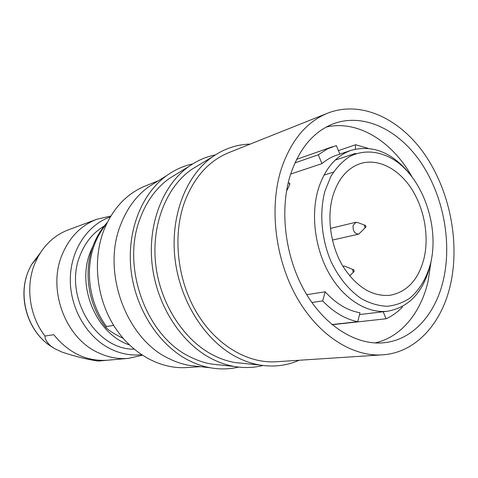 <?xml version="1.0" encoding="UTF-8"?>
<svg xmlns="http://www.w3.org/2000/svg" width="478" height="478" viewBox="0 0 478 478"><rect width="100%" height="100%" fill="white"/><g stroke="black" fill="none" stroke-linecap="round" stroke-linejoin="round"><path stroke-width="0.72" d="M374.991 342.935C401.108 337.247 420.999 312.606 428.121 281.088L431.054 261.394M411.881 176.579C392.157 141.333 357.592 119.637 326.193 127.082M281.058 169.684C290.678 140.801 306.231 121.956 327.717 113.149C361.272 100.063 400.104 118.741 424.864 154.627C449.625 190.68 459.848 241.378 450.712 283.502C442.305 322.871 416.057 352.806 382.358 354.855C352.37 356.905 318.217 335.317 296.689 297.197C275.209 259.094 269.126 207.99 281.058 169.684M443.65 278.764C452.033 240.763 442.915 194.803 420.628 162.09C398.335 129.52 363.441 112.545 333.262 123.814C313.281 131.701 298.899 149.017 290.116 175.767C279.433 210.643 285.163 256.949 304.779 291.341C324.431 325.751 355.518 345.11 382.776 342.846C412.616 340.587 435.99 313.98 443.65 278.764M40.433 252.719L31.345 264.854L38.138 256.572L34.798 263.611C25.316 286.412 29.445 316.095 45.004 336.046C44.777 338.806 46.653 342.087 50.62 345.893L54.737 348.695L62.026 352.089C75.166 356.469 87.211 359.462 98.157 361.063L128.349 358.375C118.251 359.247 108.303 357.395 98.492 352.812C65.528 338.358 47.214 289.835 62.086 254.792C69.441 237.213 81.039 225.359 96.897 219.241L110.406 216.122M339.828 154.131L336.321 145.569L327.34 148.939L318.3 154.776L294.938 162.884M290.648 174.058L321.963 163.631L318.3 154.776M45.004 336.046L53.751 334.69C68.73 353.057 86.655 361.571 107.538 360.227M106.636 223.776C101.611 229.691 97.608 236.526 94.626 244.282C84.534 269.951 89.356 303.745 106.516 326.498L105.817 327.43C109.319 330.878 115.067 334.492 123.073 338.269M106.516 326.498L113.68 325.387M141.888 355.381L128.349 358.375M141.446 354.712C131.235 355.769 121.149 353.947 111.189 349.239C87.528 337.952 70.248 309.152 70.296 279.869C70.284 250.574 87.307 224.881 110.299 216.91M104.258 226.034C93.443 232.374 85.448 242.011 80.268 254.953C62.982 295.171 95.259 349.884 134.103 349.191M93.114 245.746L90.45 251.792C76.11 286.298 96.478 334.182 129.281 344.859M154.854 182.954L154.508 183.038M158.439 180.726L145.485 185.894C126.515 193.698 112.575 208.635 103.672 230.713C92.559 259.918 96.454 297.591 113.77 325.536C131.133 353.475 159.987 369.339 186.557 367.576L200.473 366.668M382.358 354.855L276.111 361.756C247.646 363.674 216.086 345.218 196.709 312.684C177.374 280.156 172.546 236.407 184.227 203.001C193.608 177.774 208.48 160.978 228.831 152.625L327.717 113.149M198.215 366.417L189.198 365.401C182.482 364.194 175.88 361.989 169.391 358.799C126.437 339.41 101.426 272.197 120.611 224.881C126.909 208.48 136.308 195.759 148.801 186.719L156.503 181.927M173.562 175.683L174.01 175.587M238.612 367.098C229.488 369.267 220.077 369.494 210.374 367.785C203.264 366.495 196.255 364.134 189.354 360.705C159.568 345.929 135.686 309.893 131.097 270.668C126.509 231.43 141.542 193.566 166.9 175.462C174.918 169.744 183.51 165.902 192.682 163.936M216.743 364.612L216.295 364.72M220.555 365.019L211.396 364.045C204.333 362.814 197.378 360.484 190.531 357.06C146.615 336.924 120.767 267.065 140.239 218.129C146.722 200.921 156.455 187.675 169.427 178.396L177.278 173.58M194.707 167.39L195.149 167.306M239.388 362.993L238.952 363.107M262.996 365.497C253.734 367.833 244.15 368.162 234.244 366.471C226.757 365.156 219.372 362.653 212.095 358.972C181.532 343.545 156.892 305.818 152.177 264.896C147.451 223.961 162.986 184.741 189.007 166.38C197.223 160.596 206.018 156.766 215.381 154.896M244.539 363.507L235.242 362.581C227.815 361.326 220.495 358.864 213.284 355.196C183.791 340.216 160.112 303.721 155.685 264.25C151.245 224.768 166.362 187.018 191.582 169.463L199.577 164.629M299.073 360.269C286.878 365.682 273.834 367.271 259.948 365.043C252.079 363.704 244.312 361.057 236.646 357.102C205.277 340.969 179.847 301.403 174.984 258.658C170.102 215.895 186.127 175.223 212.824 156.611C224.403 148.628 236.861 144.452 250.203 144.093M332.15 324.711L386.093 318.766C392.169 316.036 397.624 312.104 402.464 306.978L402.285 306.535M306.739 294.687L325.177 291.807C335.855 303.59 347.464 310.575 359.988 312.761L357.693 321.712L331.959 324.556M311.841 302.478L322.68 300.913C333.554 312.188 345.224 319.119 357.693 321.712M322.68 300.913L325.177 291.807M386.093 318.766L383.195 311.752M355.363 149.118L355.59 144.738L338.394 150.642M335.168 160.13L355.136 153.498L356.2 153.653M367.887 148.299L355.59 144.738M288.186 182.901L289.447 182.996L289.387 185.464L286.525 191.11M430.164 265.29C423.454 291.921 409.288 307.235 387.658 311.22C367.546 313.664 344.507 299.79 329.826 274.731C315.169 249.677 310.551 215.65 318.097 189.712C324.61 168.979 335.67 155.834 351.27 150.265C372.906 144.511 392.54 152.566 410.166 174.422M351.27 150.265L336.434 155.278C331.248 157.035 326.42 159.819 321.963 163.631M430.768 262.697C426.818 277.814 419.875 289.602 409.945 298.075C402.972 302.735 395.372 305.478 387.138 306.29C378.701 305.92 370.277 303.476 361.852 298.959C349.484 290.773 338.615 277.61 330.89 261.209C321.395 238.713 319.226 212.501 324.938 191.075L330.806 176.543C335.98 168.154 342.146 161.564 349.304 156.778C364.206 148.849 381.785 151.066 397.122 161.911C424.052 181.777 439.025 227.253 430.768 262.697M424.082 258.174C418.626 279.493 407.334 291.855 390.215 295.267C372.183 296.862 356.349 287.087 342.708 265.941C330.627 245.525 326.683 217.687 332.73 196.344C338.065 178.945 347.303 168.017 360.442 163.566C377.955 158.116 398.174 168.525 411.176 188.272C424.165 208.073 429.298 235.738 424.082 258.174M286.734 189.909L286.74 190.638M365.969 226.865L364.959 227.325L364.463 225.855L365.521 225.437L365.969 226.865M365.568 227.397L358.691 234.148C354.562 233.772 352.71 230.85 353.14 225.389L355.931 222.246L358.781 222.856M352.704 270.291L353.881 269.879L354.174 271.48C353.284 272.155 352.794 271.761 352.704 270.291M343.108 266.616L344.417 266.067L353.391 269.664M38.138 256.572C45.506 243.607 55.597 234.692 68.414 229.822L96.897 219.241M195.932 366.273L196.279 366.196M50.62 345.893L49.557 345.397C27.168 330.005 17.549 296.306 28.399 271.008L31.345 264.854L28.447 270.948C17.668 296.133 27.36 330.113 49.557 345.397L54.737 348.695M296.617 159.341L332.688 146.674M105.817 327.43C88.113 304.874 83.047 271.11 93.377 245.083C96.717 236.496 101.33 229.004 107.203 222.605M189.198 365.401L210.374 367.785M169.427 178.396L189.007 166.38M235.242 362.581L259.948 365.043M289.901 184.12L289.447 182.996M330.388 228.412L355.931 222.246M359.522 314.578L387.658 311.22M333.465 172.104L323.953 175.115M191.582 169.463L212.824 156.611M365.072 225.269L359.08 223.077M148.801 186.719L166.9 175.462M342.941 266.342L344.417 266.067M211.396 364.045L234.244 366.471M353.792 271.851L349.639 275.884M332.395 240.064L358.691 234.148"/></g></svg>
